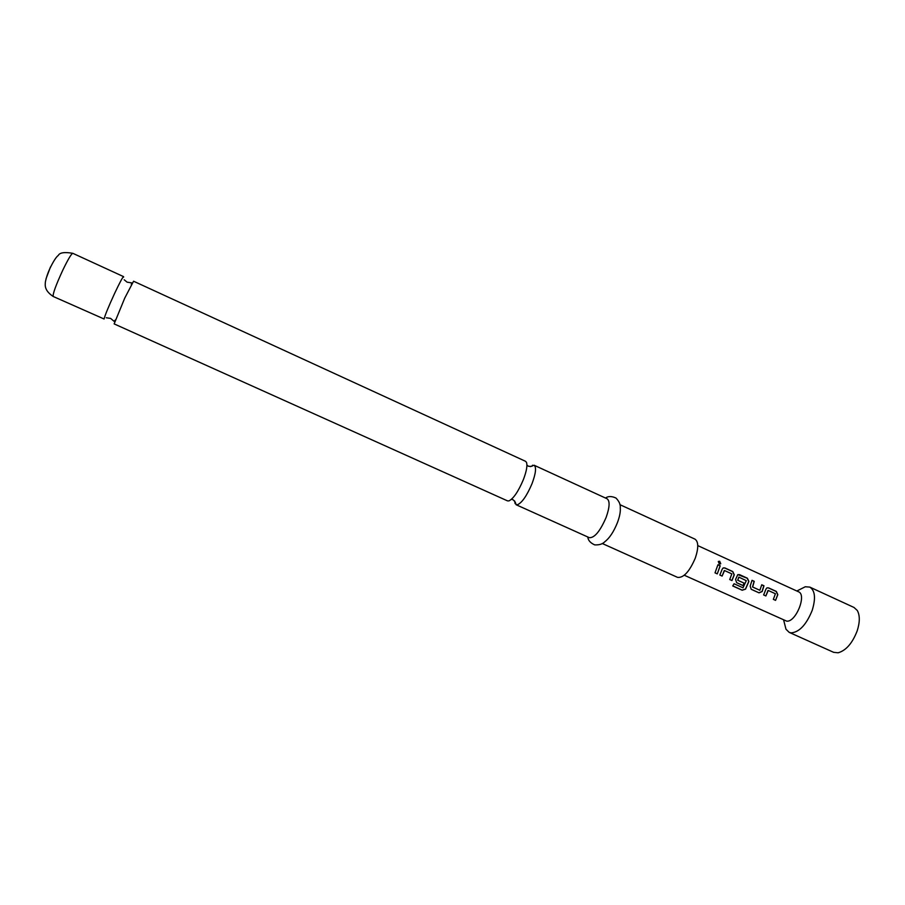 <?xml version="1.0" encoding="UTF-8"?>
<svg xmlns="http://www.w3.org/2000/svg" width="905" height="905" viewBox="0 0 905 905"><rect width="100%" height="100%" fill="white"/><g stroke="black" fill="none" stroke-linecap="round" stroke-linejoin="round"><path stroke-width="1.36" d="M719.667 561.247L720.753 563.702L719.328 564.019L718.299 561.541L719.667 561.247L720.459 563.962M124.732 298.13L133.567 281.217L525.534 461.301L526.484 462.365C527.57 465.566 526.518 471.347 523.339 479.718C518.327 491.494 513.531 498.553 508.972 500.895L507.535 500.884L114.154 323.9L124.732 298.13M514.651 500.94L515.092 503.553L517.151 504.866C521.789 503.078 526.744 496.008 532.027 483.677C535.839 473.338 536.529 467.195 534.097 465.227L530.251 466.629M799.782 589.528L805.28 586.757L809.783 587.096C815.088 590.49 815.891 598.25 812.192 610.389C806.366 624.676 799.353 632.176 791.151 632.878L789.194 632.369L785.981 629.213L784.454 623.24M809.783 587.096L854.026 607.47L857.307 610.502C859.988 615.4 859.942 622.199 857.182 630.887C852.386 643.263 846.017 650.559 838.075 652.799L833.629 652.324L789.194 632.369M697.766 545.602L798.515 591.78C807.056 594.687 795.733 622.663 786.615 621.124L684.293 575.241M123.612 277.168L123.578 276.636C122.65 277.122 119.652 282.745 114.573 293.503C108.498 306.716 105.003 315.212 104.086 319.001L53.203 296.478C43.847 290.234 45.216 284.86 45.397 281.874C46.415 276.862 48.248 271.726 50.895 266.455C53.972 260.414 56.438 256.737 58.305 255.414C59.73 252.586 64.56 251.884 72.83 253.321C71.45 253.604 68.135 259.147 62.886 269.962C55.906 285.109 52.682 293.944 53.203 296.478M605.502 498.033C608.194 496.064 611.701 496.064 616 498.055C619.178 501.381 620.604 504.605 620.264 507.728C620.649 511.529 619.71 516.484 617.448 522.581C613.76 531.755 609.54 538.136 604.8 541.744C602.673 544.041 599.314 545.093 594.709 544.889C590.388 542.943 588.08 540.319 587.786 536.982M619.891 504.651L694.938 539.12C698.547 541.597 698.671 547.91 695.312 558.057C689.497 571.609 683.569 578.046 677.551 577.367L602.232 543.486M534.097 465.227L607.063 498.757C610.038 500.951 609.732 507.173 606.124 517.422C600.139 531.201 594.551 537.955 589.359 537.694L516.122 504.741M765.913 589.223L766.84 587.933L768.571 587.877L776.32 591.418L777.814 594.642L775.562 600.366L773.345 599.348L775.404 593.737L768.232 590.467L765.868 595.954L763.639 594.947L765.913 589.223M751.218 589.302L750.177 586.089L752.01 580.32L754.238 581.338L752.632 587.006L759.872 590.298L761.75 584.766L763.978 585.784L762.157 591.542L759.035 592.854L751.218 589.302M742.994 587.798L746.297 580.659L738.819 577.107L737.801 580.263L744.193 583.171L743.084 585.603L736.636 582.673L735.573 579.449L737.733 574.709L739.532 574.63L747.383 578.216L748.876 581.463L745.539 589.155L742.168 590.241L732.722 585.954L734.091 583.759L742.994 587.798M722.156 569.279L723.038 568.046L724.882 567.944L732.779 571.553L734.283 574.799L731.975 580.558L729.724 579.539L731.828 573.872L724.52 570.546L722.111 576.078L719.848 575.048L722.156 569.279M717.937 564.777L720.21 565.806L717.28 573.883L715.007 572.854L717.937 564.777M717.914 564.89L720.21 565.806M720.075 565.874L717.28 573.883M717.19 573.815L715.018 572.831M718.412 561.405L719.52 561.372M723.231 567.921L724.882 567.944M724.272 570.569L722.111 576.078M722.02 576.01L719.86 575.026M724.747 568.012L732.643 571.609L734.147 574.833L731.885 580.501L729.735 579.517M737.903 574.607L747.247 578.272L748.752 581.485L745.46 589.053L742.111 590.105L732.779 585.874M738.785 577.13L737.688 580.229L744.08 583.137L742.982 585.535L736.568 582.628M761.727 584.879L763.831 585.84L762.044 591.508L758.944 592.786L751.15 589.245M751.987 580.433L754.103 581.406L752.519 586.972L759.849 590.286M766.999 587.854L768.571 587.877M767.994 590.479L765.868 595.954M765.766 595.886L763.65 594.924M768.424 587.933L776.185 591.474L777.689 594.664L775.562 600.366M775.461 600.287L773.356 599.336M50.465 266.986L46.053 278.706M131.361 284.623L131.644 282.88L127.107 282.168L124.177 279.769M115.274 319.997L114.143 321.365L110.625 318.413L106.315 317.768M526.936 465.08L528.43 466.256C531.405 466.561 532.785 466.279 532.57 465.408L532.513 465.227M515.092 503.553C516.178 503.429 515.533 502.173 513.169 499.809L511.992 499.47M72.83 253.321L123.578 276.636M783.64 620.038L785.981 629.213M796.841 591.01L805.28 586.757"/></g></svg>
